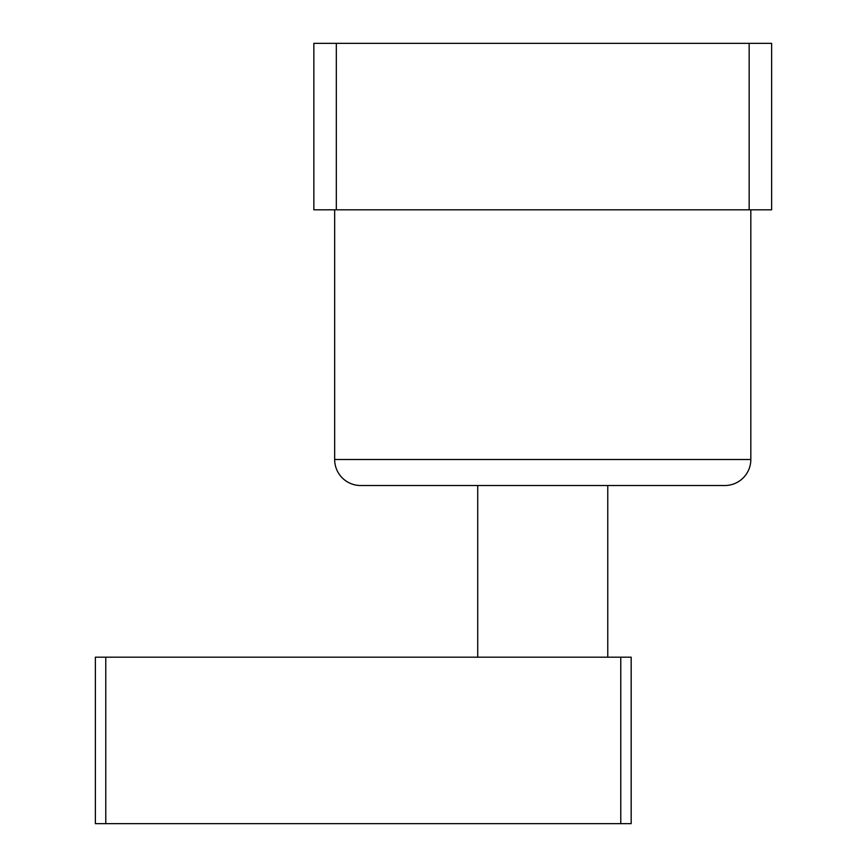 <?xml version="1.0" encoding="UTF-8"?>
<svg xmlns="http://www.w3.org/2000/svg" width="867" height="867" viewBox="0 0 867 867"><rect width="100%" height="100%" fill="white"/><g stroke="black" fill="none" stroke-linecap="round" stroke-linejoin="round"><path stroke-width="1.3" d="M334.662 209.814L334.662 459.51A26.01 26.01 0 0 0 360.672 485.52L724.812 485.52A26.01 26.01 0 0 0 750.822 459.51L750.822 209.814M771.63 209.814L749.164 209.814L749.164 43.35L771.63 43.35L771.63 209.814M336.32 209.814L336.32 43.35L313.854 43.35L313.854 209.814L749.164 209.814M336.32 43.35L749.164 43.35M620.772 657.186L631.176 657.186L631.176 823.65L620.772 823.65L620.772 657.186L105.774 657.186L105.774 823.65L95.37 823.65L95.37 657.186L105.774 657.186M620.772 823.65L105.774 823.65M334.662 459.51L750.822 459.51M607.767 657.186L607.767 485.52M477.717 657.186L477.717 485.52"/></g></svg>
